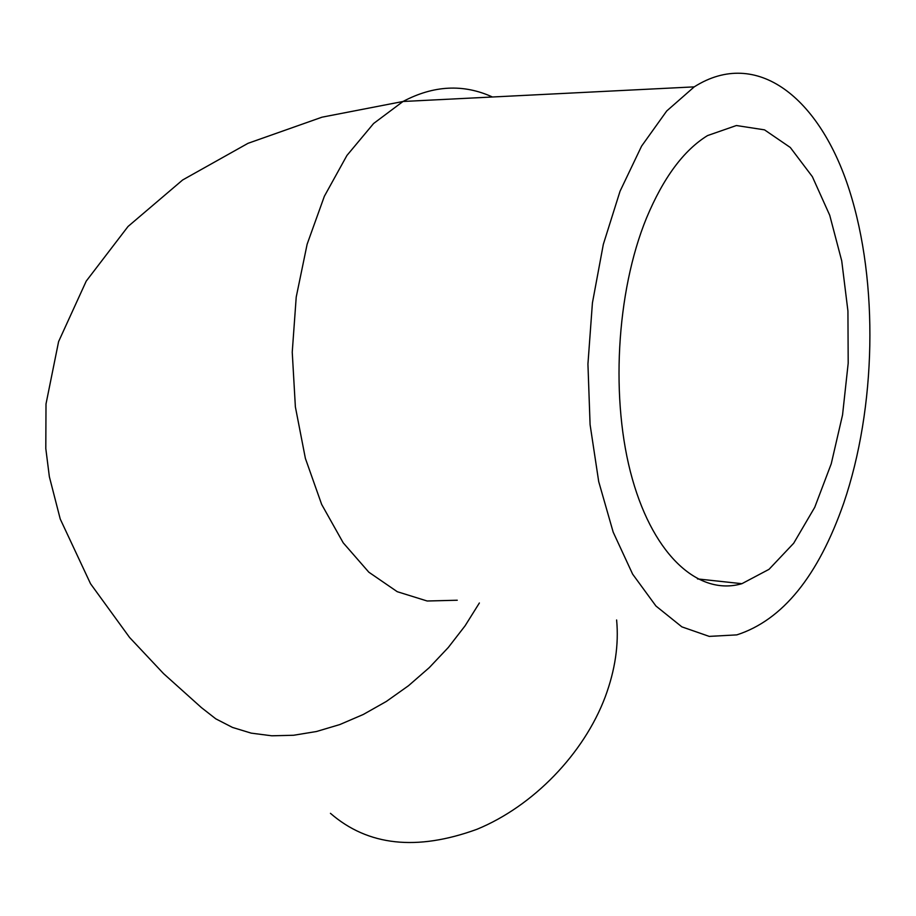 <?xml version="1.0" encoding="UTF-8"?>
<svg xmlns="http://www.w3.org/2000/svg" width="916" height="916" viewBox="0 0 916 916"><rect width="100%" height="100%" fill="white"/><g stroke="black" fill="none" stroke-linecap="round" stroke-linejoin="round"><path stroke-width="1.37" d="M646.547 217.928C663.367 177.715 683.702 150.27 707.541 135.579L736.384 125.526L764.517 129.854L790.29 147.476L812.355 176.662L829.724 215.26L841.724 260.865L847.93 311.016L848.193 363.205L842.548 414.937L831.247 463.782L814.736 507.315L793.691 543.234L769.028 569.328L741.903 583.687C699.687 596.053 654.402 557.1 632.338 478.942C610.251 400.99 616.056 292.261 646.547 217.928M843.739 503.09C876.2 407.792 878.891 282.712 849.35 190.139C819.969 97.978 756.845 47.14 694.225 86.871L666.745 110.951L641.578 146.136L620.04 191.226L603.335 244.32L592.423 302.91L587.935 364.053L590.087 424.623L598.698 481.564L613.182 532.139L632.635 574.149L655.936 606.014L681.87 626.865L709.224 636.391L736.808 634.88C782.562 620.121 818.206 576.187 843.739 503.09M330.447 813.328C367.877 845.88 416.711 851.204 476.95 829.289C533.158 806.206 583.801 753.822 605.213 696.927C615.128 670.168 618.93 644.52 616.617 619.983M492.419 96.993C463.485 83.78 433.68 85.268 403.017 101.481L373.602 123.5L346.924 155.468L324.356 196.276L307.135 244.217L296.223 297.047L292.238 352.191L295.376 406.887L305.394 458.435L321.653 504.407L343.202 542.81L368.827 572.191L397.258 591.702L427.154 600.999L457.256 600.232M694.225 86.871L403.017 101.481L322.008 117.179L248.007 143.32L182.662 179.96L128.034 226.481L86.23 281.12L58.601 341.599L46.006 403.979L45.8 448.554L49.361 476.709L60.238 519.017L90.535 583.732L129.58 637.467L163.552 673.615L201.406 707.599L215.798 718.842L232.492 727.43L251.236 733.143L271.72 735.788L293.589 735.262L316.444 731.518L339.836 724.556L363.297 714.469L386.334 701.45L408.49 685.729L429.283 667.627L448.279 647.509L465.088 625.811L479.377 602.98M697.477 578.912L741.903 583.687"/></g></svg>
